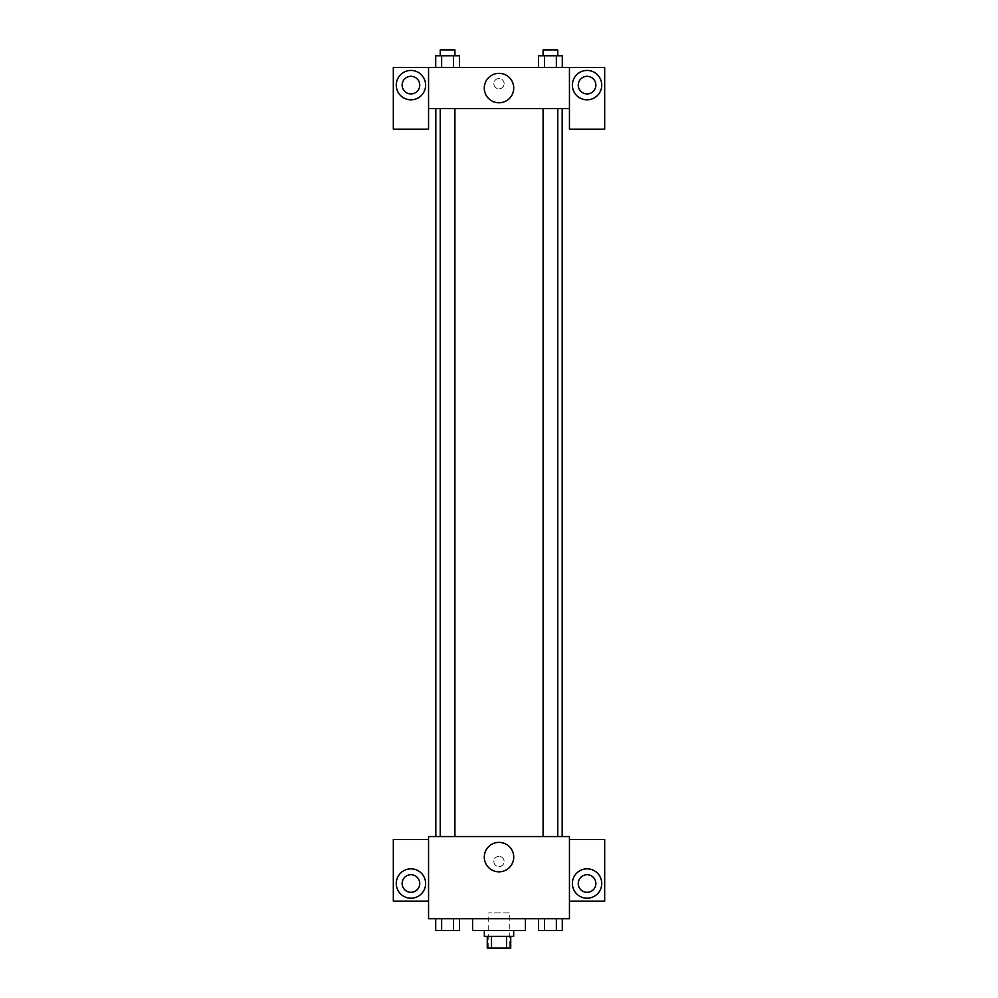 <?xml version="1.0" encoding="UTF-8"?>
<svg xmlns="http://www.w3.org/2000/svg" width="998" height="998" viewBox="0 0 998 998"><rect width="100%" height="100%" fill="white"/><g stroke="black" fill="none" stroke-linecap="round" stroke-linejoin="round"><path stroke-width="0.75" stroke-dasharray="4.99 3.74" d="M509.279 912.871L488.721 912.871L509.279 912.871L509.279 948.1L488.721 948.1L509.279 948.1M491.465 948.1L487.261 948.1L487.261 936.361L491.465 936.361L491.465 948.1L510.739 948.1L510.739 936.361L506.535 936.361L506.535 948.1M491.465 936.361L487.261 936.361M506.535 936.361L510.739 936.361M484.329 936.361L513.671 936.361M499 930.485L484.329 930.485L499 930.485M525.422 930.485L472.578 930.485M525.422 918.746L472.578 918.746L525.422 918.746M569.446 839.493L569.446 836.561L428.554 836.561L428.554 918.746L569.446 918.746L569.446 901.132L604.676 901.132L604.676 839.493L569.446 839.493L569.446 901.132M538.558 918.746L538.558 930.485L544.496 930.485L538.558 930.485L544.496 930.485L544.496 918.746L556.36 918.746L538.558 918.746L562.286 918.746L538.558 918.746L544.496 918.746L544.496 930.485L562.286 930.485L556.36 930.485L562.286 930.485L562.286 918.746L556.36 918.746L556.36 930.485L544.496 930.485L556.36 930.485L556.36 918.746L562.286 918.746L544.496 918.746L562.286 918.746M459.442 918.746L435.714 918.746L453.504 918.746L453.504 930.485L459.442 930.485L453.504 930.485L459.442 930.485L459.442 918.746L435.714 918.746L441.64 918.746L441.64 930.485L453.504 930.485L441.64 930.485L453.504 930.485L453.504 918.746L453.504 930.485M428.554 861.511L428.554 856.371L428.554 861.511M410.939 898.2A14.671 14.671 0 0 0 423.651 876.182A14.671 14.671 0 0 0 398.227 876.182A14.671 14.671 0 0 0 410.939 898.2M419.746 883.529A8.807 8.807 0 0 1 406.535 891.152A8.807 8.807 0 0 1 406.535 875.895A8.807 8.807 0 0 1 419.746 883.529M428.554 901.132L393.324 901.132L393.324 839.493L428.554 839.493M499 871.828A14.721 14.721 0 0 0 511.749 849.747A14.721 14.721 0 0 0 486.251 849.747A14.721 14.721 0 0 0 499 871.828M569.446 861.511L569.446 856.371L569.446 861.511M587.061 898.2A14.671 14.671 0 0 0 599.773 876.182A14.671 14.671 0 0 0 574.349 876.182A14.671 14.671 0 0 0 587.061 898.2M595.868 883.529A8.807 8.807 0 0 1 582.657 891.152A8.807 8.807 0 0 1 582.657 875.895A8.807 8.807 0 0 1 595.868 883.529M499 856.371A5.14 5.14 0 0 0 494.546 864.081A5.14 5.14 0 0 0 503.454 864.081A5.14 5.14 0 0 0 499 856.371A5.14 5.14 0 0 1 503.454 864.081A5.14 5.14 0 0 1 494.546 864.081A5.14 5.14 0 0 1 499 856.371M543.087 836.561L557.77 836.561L543.087 836.561L557.77 836.561L543.087 836.561L543.087 108.607L557.77 108.607L543.087 108.607M440.23 836.561L454.913 836.561L440.23 836.561L454.913 836.561L440.23 836.561L440.23 108.607L454.913 108.607L440.23 108.607L454.913 108.607L454.913 836.561M435.827 836.561L562.173 836.561L435.827 836.561M562.173 108.607L435.827 108.607L562.173 108.607M557.77 108.607L557.77 836.561M454.913 108.607L440.23 108.607M569.446 108.607L428.554 108.607L428.554 129.154L393.324 129.154L393.324 67.515L604.676 67.515L604.676 129.154L569.446 129.154L569.446 67.515M504.14 83.657A5.14 5.14 0 0 0 496.43 79.204A5.14 5.14 0 0 0 496.43 88.111A5.14 5.14 0 0 0 504.14 83.657A5.14 5.14 0 0 1 496.43 88.111A5.14 5.14 0 0 1 496.43 79.204A5.14 5.14 0 0 1 504.14 83.657M419.746 85.129A8.807 8.807 0 0 0 406.535 77.495A8.807 8.807 0 0 0 406.535 92.752A8.807 8.807 0 0 0 419.746 85.129M595.868 85.129A8.807 8.807 0 0 0 582.657 77.495A8.807 8.807 0 0 0 582.657 92.752A8.807 8.807 0 0 0 595.868 85.129M410.939 99.8A14.671 14.671 0 0 0 423.651 77.782A14.671 14.671 0 0 0 398.227 77.782A14.671 14.671 0 0 0 410.939 99.8M587.061 99.8A14.671 14.671 0 0 0 599.773 77.782A14.671 14.671 0 0 0 574.349 77.782A14.671 14.671 0 0 0 587.061 99.8M428.554 67.515L428.554 108.607M459.442 67.515L435.702 67.515L459.454 67.515L435.702 67.515L459.442 67.515L459.442 55.776L453.504 55.776L459.442 55.776L453.504 55.776L453.504 67.515L435.714 67.515L435.714 55.776L453.504 55.776L441.64 55.776L441.64 67.515L453.504 67.515L453.504 55.776L453.504 67.515M538.558 67.515L562.298 67.515L538.546 67.515L562.298 67.515L538.558 67.515L538.558 55.776L562.286 55.776L556.36 55.776L556.36 67.515L556.36 55.776L544.496 55.776L544.496 67.515L544.496 55.776L538.558 55.776L562.286 55.776L562.286 67.515M484.279 88.061A14.721 14.721 0 0 0 506.36 100.81A14.721 14.721 0 0 0 506.36 75.312A14.721 14.721 0 0 0 484.279 88.061M569.446 83.657L569.446 88.797L569.446 83.657M428.554 83.657L428.554 88.797L428.554 83.657M557.77 55.776L543.087 55.776L557.77 55.776L543.087 55.776L557.77 55.776L557.77 49.9L543.087 49.9L557.77 49.9L543.087 49.9L543.087 55.776M454.913 55.776L440.23 55.776L454.913 55.776L440.23 55.776L454.913 55.776L454.913 49.9L440.23 49.9L454.913 49.9L440.23 49.9L440.23 55.776M556.36 55.776L556.36 67.515M544.496 55.776L544.496 67.515M435.714 55.776L441.64 55.776L435.714 55.776M441.64 55.776L441.64 67.515L441.64 55.776L453.504 55.776M441.64 67.515L435.714 67.515M557.77 930.485L543.087 930.535M435.714 918.746L441.64 918.746L435.714 918.746L435.714 930.485L441.64 930.485L435.714 930.485L441.64 930.485L441.64 918.746L453.504 918.746L435.714 918.746L453.504 918.746M454.913 930.485L440.23 930.535M556.36 918.746L556.36 930.485M544.496 918.746L544.496 930.485M441.64 918.746L441.64 930.485M488.721 948.1L488.721 912.871"/><path stroke-width="1.5" d="M506.535 936.361L506.535 948.1L487.261 948.1L487.261 936.361M506.535 948.1L510.739 948.1L510.739 936.361M513.671 930.485L513.671 936.361L484.329 936.361L484.329 930.485M491.465 936.361L491.465 948.1M472.578 918.746L472.578 930.485L525.422 930.485L525.422 918.746M569.446 918.746L428.554 918.746L428.554 836.561L569.446 836.561L569.446 918.746M410.939 898.2A14.671 14.671 0 0 1 398.227 876.182A14.671 14.671 0 0 1 423.651 876.182A14.671 14.671 0 0 1 410.939 898.2M428.554 901.132L393.324 901.132L393.324 839.493L428.554 839.493M402.132 883.529A8.807 8.807 0 0 1 410.939 874.722A8.807 8.807 0 0 1 419.746 883.529A8.807 8.807 0 0 1 410.939 892.324A8.807 8.807 0 0 1 402.132 883.529M499 871.828A14.721 14.721 0 0 1 486.251 849.747A14.721 14.721 0 0 1 511.749 849.747A14.721 14.721 0 0 1 499 871.828M587.061 898.2A14.671 14.671 0 0 1 574.349 876.182A14.671 14.671 0 0 1 599.773 876.182A14.671 14.671 0 0 1 587.061 898.2M569.446 901.132L604.676 901.132L604.676 839.493L569.446 839.493M578.254 883.529A8.807 8.807 0 0 1 587.061 874.722A8.807 8.807 0 0 1 595.868 883.529A8.807 8.807 0 0 1 587.061 892.324A8.807 8.807 0 0 1 578.254 883.529M562.173 108.607L562.173 836.561M543.087 836.561L543.087 108.607M454.913 108.607L454.913 836.561M569.446 108.607L569.446 129.154L604.676 129.154L604.676 67.515L569.446 67.515L569.446 108.607L428.554 108.607L428.554 129.154L393.324 129.154L393.324 67.515L428.554 67.515L428.554 108.607M419.746 85.129A8.807 8.807 0 0 1 410.939 93.924A8.807 8.807 0 0 1 402.132 85.129A8.807 8.807 0 0 1 410.939 76.322A8.807 8.807 0 0 1 419.746 85.129M410.939 99.8A14.671 14.671 0 0 1 398.227 77.782A14.671 14.671 0 0 1 423.651 77.782A14.671 14.671 0 0 1 410.939 99.8M595.868 85.129A8.807 8.807 0 0 1 582.657 92.752A8.807 8.807 0 0 1 582.657 77.495A8.807 8.807 0 0 1 595.868 85.129M587.061 99.8A14.671 14.671 0 0 1 574.349 77.782A14.671 14.671 0 0 1 599.773 77.782A14.671 14.671 0 0 1 587.061 99.8M569.446 67.515L428.554 67.515M484.279 88.061A14.721 14.721 0 0 1 506.36 75.312A14.721 14.721 0 0 1 506.36 100.81A14.721 14.721 0 0 1 484.279 88.061M562.286 67.515L562.286 55.776L538.558 55.776L538.558 67.515M556.36 55.776L556.36 67.515M544.496 55.776L544.496 67.515M543.087 55.776L543.087 49.9L557.77 49.9L557.77 55.776M459.442 67.515L459.442 55.776L435.714 55.776L435.714 67.515M453.504 55.776L453.504 67.515M441.64 55.776L441.64 67.515M440.23 55.776L440.23 49.9L454.913 49.9L454.913 55.776M562.286 918.746L562.286 930.485L538.558 930.485L538.558 918.746M556.36 918.746L556.36 930.485M544.496 918.746L544.496 930.485M557.77 930.485L543.087 930.535M459.442 918.746L459.442 930.485L435.714 930.485L435.714 918.746M453.504 918.746L453.504 930.485M441.64 918.746L441.64 930.485M454.913 930.485L440.23 930.535M435.827 108.607L435.827 836.561M557.77 836.561L557.77 108.607M440.23 108.607L440.23 836.561"/></g></svg>
